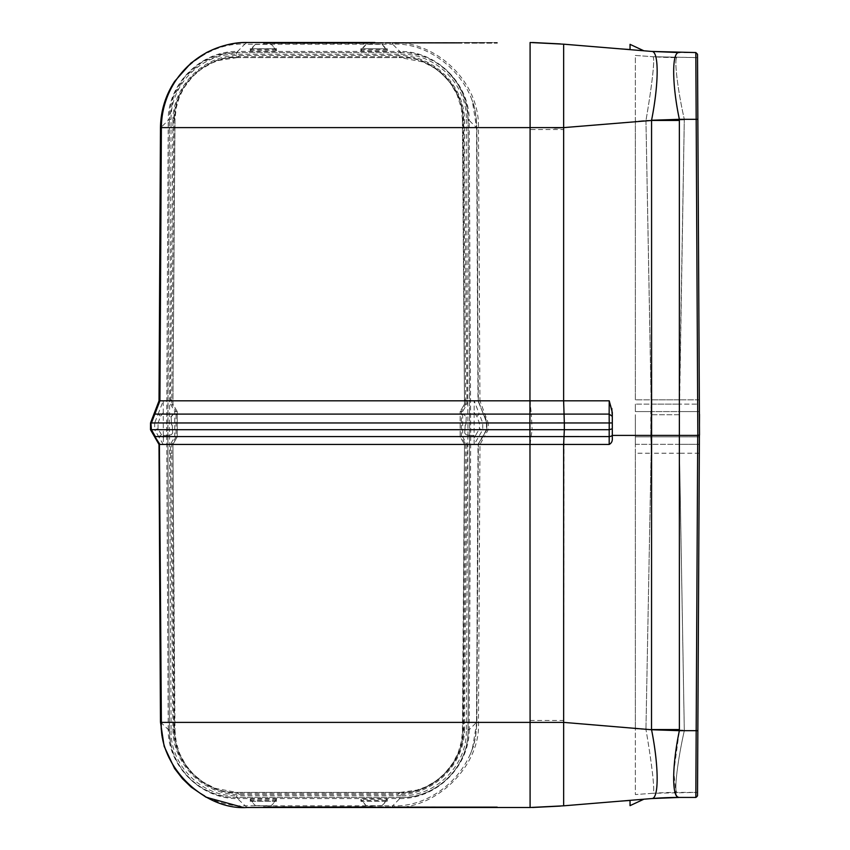 <?xml version="1.0" encoding="UTF-8"?>
<svg xmlns="http://www.w3.org/2000/svg" width="850" height="850" viewBox="0 0 850 850"><rect width="100%" height="100%" fill="white"/><g stroke="black" fill="none" stroke-linecap="round" stroke-linejoin="round"><path stroke-width="0.64" stroke-dasharray="4.25 3.19" d="M478.221 806.831L396.334 806.831L497.335 806.831L473.779 806.831L473.779 807.5L478.221 807.5L478.221 806.831L478.157 807.5L456.28 807.5L473.779 807.5M473.779 806.831L478.157 806.831M496.23 806.831L496.23 807.5L411.942 807.5L411.942 806.831M396.334 806.831L396.334 807.5L411.942 807.5M459.106 806.831L459.106 807.5L243.079 807.404M459.106 807.5L263.383 807.319L263.383 806.65L459.032 806.831L434.276 806.831L434.276 807.5M530.092 786.792L530.092 807.5L374.924 807.5M372.566 807.245L372.566 806.576L263.872 806.831L434.276 806.831M459.032 807.5L459.032 806.831L458.001 806.831L458.001 807.5M372.566 806.576L263.872 806.831M645.947 729.449L635.354 728.662L635.354 794.559L652.758 793.294C655.424 793.698 652.035 764.713 645.968 729.544L645.968 729.544C651.854 763.566 655.499 793.985 652.758 793.294L635.354 794.559L635.354 728.662L645.947 729.449L651.111 453.231L635.354 453.231L635.354 728.662L635.354 444.316L651.27 444.316L645.947 729.449L684.293 730.161L645.947 729.449M635.354 444.327L635.354 436.836L650.813 436.836L635.354 436.836L635.354 453.231M630.041 805.651L630.041 800.456L619.841 801.189L643.864 799.213L630.041 805.651L630.041 800.456L630.041 805.651L643.864 799.213L619.841 801.189L643.864 799.213L630.041 805.651M466.969 404.122L466.947 399.84L465.63 399.84L465.651 404.122L466.969 404.122L462.644 411.581L462.644 436.836L466.99 444.327M464.504 728.662C465.056 763.98 433.341 795.43 398.023 794.559L399.128 793.294L238.287 793.294L238.287 792.402L399.128 792.402L399.309 793.294C433.181 793.953 463.696 763.683 463.611 729.544L464.504 728.662L467.001 444.316L464.493 444.316L460.169 436.836L462.644 436.836M399.128 57.598L400.871 57.598C432.724 55.749 464.706 87.709 462.984 119.351L464.472 404.122L462.432 120.031L463.611 120.456C463.696 86.317 433.181 56.047 399.309 56.706L399.128 57.598L238.287 57.598L238.106 56.706C204.468 56.302 174.101 85.287 173.804 120.456L172.911 121.338L170.446 404.122L174.771 411.581L174.771 436.836L170.436 444.306L172.911 728.662C172.369 763.98 204.074 795.43 239.392 794.559L398.023 794.559M172.911 121.338C172.369 86.02 204.074 54.57 239.392 55.441L398.023 55.441C433.341 54.57 465.056 86.02 464.504 121.338L466.947 399.84M170.499 453.231L171.806 453.231L171.753 444.306L176.056 436.836L177.246 436.836L172.933 444.306L172.986 453.22L172.933 444.306L177.246 436.836L177.246 413.961L177.246 436.836L172.933 444.306L170.436 444.306M174.771 411.581L176.056 411.581L171.764 404.122L172.943 404.122L177.246 411.581L177.246 413.961L173.442 414.29L171.148 416.797L171.572 425L171.148 416.797L173.442 414.29L177.246 413.961L177.246 411.581L176.056 411.581L176.056 436.836L174.771 436.836M172.911 728.662L174.983 730.426L172.986 453.22L174.431 730.649C172.667 762.344 204.946 794.357 236.544 792.402L400.871 792.402C432.597 794.314 464.737 762.301 462.984 730.649L464.493 444.306L460.169 436.836L460.169 414.736M239.392 794.559L238.106 793.294C204.468 793.698 174.101 764.713 173.804 729.544L171.806 453.231L172.986 453.231L174.983 729.969M255.436 805.651L271.256 805.651L276.441 800.456L276.441 801.295L250.251 801.295L250.144 799.213L255.436 805.651L250.251 800.456L250.251 801.295M276.441 800.456L250.251 800.456M387.271 799.213L381.979 805.651L366.159 805.651L360.974 800.456L387.164 800.456L387.164 801.295L360.868 801.189L360.868 799.213L387.271 799.213L387.271 801.189M360.974 800.456L360.984 801.295L387.164 801.295M381.979 805.651L387.164 800.456M635.354 414.736L635.354 436.836L635.354 414.736M635.354 411.581L635.354 404.122L635.354 411.581L650.813 411.581L635.354 411.581M635.354 399.84L635.354 121.338L635.354 399.84L651.164 399.84L651.174 404.122L635.354 404.122L679.458 404.122L651.164 404.122L645.947 120.551L635.354 121.338L635.354 55.441L652.715 56.706L635.354 55.441L635.354 121.338L645.968 120.456L684.293 119.839L684.303 119.255L679.469 411.581L650.813 411.581L650.813 436.836L651.174 404.122L650.813 411.581L699.38 411.581L699.338 404.122L679.458 404.122L679.458 399.84L651.174 399.84L679.458 399.84L684.293 119.839L645.947 120.551L651.164 399.84L635.354 399.84M635.354 444.306L651.174 444.306L650.813 436.836L679.458 436.836L650.813 436.836L651.174 444.316M697.531 57.662L652.758 56.706C655.424 56.302 652.035 85.287 645.968 120.456C651.876 86.317 655.488 56.047 652.758 56.706L677.376 57.598C673.604 55.93 677.312 88.358 684.303 119.255C677.386 88.74 673.582 56.036 677.376 57.598L677.397 57.598A340.563 340.563 0 0 1 652.715 56.706L697.531 57.598L699.316 399.84L697.85 119.351L684.303 119.255L697.85 119.351M699.306 453.209L697.85 730.649L699.348 444.306L699.306 453.209L679.511 453.22L684.303 730.745C677.322 761.536 673.604 794.112 677.376 792.402C673.551 794.144 677.429 761.026 684.303 730.745L679.362 444.316L679.458 414.736L679.458 436.836L699.391 436.836L679.458 436.836L679.458 444.306L699.348 444.306L699.391 436.836L699.348 444.306L651.174 444.306L651.111 453.231M684.303 730.745L645.968 729.544L684.303 730.745M697.531 791.584L697.531 792.402L652.715 793.294A340.563 340.563 0 0 1 677.397 792.402L697.531 792.402L697.531 791.616M679.362 444.316L651.281 444.316M676.228 795.303L673.784 771.8L679.362 730.681L696.171 730.681L695.831 797.438L679.203 797.438L676.632 795.919M530.092 807.5L563.646 805.821L651.663 798.564A335.527 335.527 0 0 1 679.224 797.438L651.727 798.564C659.218 799.074 658.75 765.616 651.567 729.746L679.362 730.681L679.384 729.544L651.525 729.544L651.589 435.381L679.458 435.381L612.298 435.402L612.298 412.431L612.298 416.33L609.142 414.099L609.216 422.96L564.336 422.96L564.336 429.696L609.216 429.696L609.216 422.96L612.298 422.971L612.298 416.33M643.864 799.213L619.841 801.189M462.644 411.581L461.359 411.581L461.359 436.836L465.662 444.316M460.169 411.581L460.169 414.428L460.169 411.581L464.472 404.122L460.169 411.581L461.359 411.581L465.651 404.122L464.472 404.122L464.451 399.84L465.63 399.84L463.622 120.551L464.504 121.338M239.392 55.441L238.287 56.706L399.128 56.706L398.023 55.441M170.468 399.84L171.785 399.84L171.764 404.122L170.446 404.122M612.298 422.971L612.298 438.164L612.298 435.381L651.589 435.381L612.298 435.381L612.298 438.164C612.563 441.118 611.522 443.211 609.184 444.454L479.974 444.454L478.465 722.394C480.824 766.456 434.987 810.294 391.786 807.5L392.658 805.821L244.758 805.821C202.428 807.702 159.566 767.901 160.873 722.383L168.236 729.544L169.394 729.544L167.854 435.381L171.286 434.775L172.667 433.033L172.242 425L172.667 433.118L171.286 434.775L166.589 435.402L167.854 435.381L169.405 119.319L167.748 435.391M399.989 798.564C437.091 798.926 469.508 765.882 469.179 729.746L466.342 730.681C467.043 765.521 435.752 796.652 400.913 795.77L400.913 797.438C437.112 798.023 468.499 766.657 468.021 730.681C469.264 765.531 436.358 798.734 400.913 797.438L399.797 797.438L399.797 798.564L237.617 798.564L237.617 797.438L236.502 797.438L400.913 797.438L392.658 805.821C435.03 807.67 477.817 767.933 476.542 722.383L530.092 722.394L530.092 783.796M173.804 729.544L174.431 730.649M238.106 793.294L237.139 792.402C204.457 794.07 173.389 761.643 174.834 730.745M174.983 730.426L176.258 742.486L179.499 753.249L185.672 764.904L193.449 774.308L202.343 781.66L214.795 788.205L236.544 792.402M399.309 793.294L400.276 792.402L399.128 792.402M463.611 729.544L462.581 730.745C464.1 761.26 433.362 793.964 400.276 792.402L400.871 792.402M400.276 792.402L416.957 790.096L425.606 786.962L435.742 781.192L444.678 773.596L453.337 762.418L458.288 752.324L461.348 741.529L462.581 730.745L464.483 444.316M465.672 444.316L463.622 729.449L462.432 730.426M169.394 729.544L169.405 730.681L168.236 729.746C167.801 765.786 200.589 799.096 237.426 798.564L236.502 797.438C201.121 798.511 168.534 766.381 169.405 730.681C169.671 748.329 175.961 763.757 188.264 776.974C194.076 783.509 202.587 789.013 213.796 793.475C222.711 796.397 230.276 797.714 236.502 797.438L400.913 797.438M276.441 801.295L250.144 801.189M250.144 799.213L276.547 799.213L276.547 801.189M276.547 799.213L271.256 805.651M366.159 805.651L360.868 799.213M645.968 120.456L684.303 119.255L645.968 120.456M699.391 413.961L699.391 436.836L699.316 399.84L699.338 404.122L679.458 404.122L679.469 411.581L699.38 411.581L699.412 416.797M697.754 748.34L697.722 754.736M697.68 762.992L697.659 767.996M697.638 771.396L697.595 779.896M697.584 781.405L697.553 787.525M697.542 789.767L697.722 755.076M697.51 795.834A1.679 1.679 0 0 1 695.906 797.428A1.679 1.679 0 0 0 697.51 795.834M651.567 729.746L563.646 722.383L564.007 436.581L482.534 436.571L484.383 436.581L479.974 444.454L478.008 444.454L486.859 429.696L482.747 429.696L482.715 422.96L479.304 414.099L476.808 416.33L479.368 422.971L479.4 428.814L482.747 429.696L474.204 444.454L478.008 444.454L476.542 722.383L469.179 729.746M563.646 805.821L563.646 722.383L530.092 722.394L530.092 444.454M462.432 119.574L461.252 107.993L456.971 94.499L450.341 83.098L442.563 74.332L435.094 68.351L423.098 61.976L400.276 57.598C433.256 55.856 464.185 88.974 462.581 119.255L463.611 120.456M400.276 57.598L399.309 56.706M177.246 411.581L172.943 404.122L174.834 119.255C173.283 88.464 204.553 55.888 237.139 57.598L238.106 56.706M174.431 119.351C172.837 87.507 204.744 55.739 236.544 57.598L238.287 57.598M173.804 120.456L174.834 119.255L174.983 120.031L172.964 399.84L174.983 120.031M174.834 119.255L173.804 120.551L171.785 399.84L172.964 399.84L172.943 404.122M468.021 729.544L469.179 729.544L470.719 435.381L469.561 435.381L468.021 730.681L469.561 435.381L466.14 434.775L464.748 433.118L466.14 434.775L469.668 435.402L468.021 119.319C467.744 101.671 461.454 86.243 449.161 73.026C443.371 66.513 434.86 61.009 423.619 56.525C414.672 53.603 407.108 52.275 400.913 52.562L399.989 51.436C437.038 51.042 469.646 84.299 469.179 120.254L468.021 119.319C469.264 84.469 436.358 51.266 400.913 52.562L400.913 54.23L236.502 54.23C201.673 53.338 170.361 84.49 171.084 119.319L169.426 435.104M461.359 414.736L463.749 414.428L466.267 416.946L463.749 414.428L460.169 414.428L460.169 436.836M168.236 729.746L166.696 435.381L163.306 435.402L166.589 435.402L168.236 120.456L169.394 120.456M247.063 807.5L237.426 798.564M161.373 722.394L159.417 444.454L154.881 436.581L158.653 436.571L154.668 429.696L158.015 428.814L163.434 438.164L163.211 444.454L159.917 444.454M699.497 416.797L697.818 112.593M697.733 96.719L697.669 84.522M697.584 68.637L697.553 62.146M699.454 425L699.497 416.936M697.85 730.681L696.171 730.681L697.722 435.381L699.401 435.2M697.722 435.402L679.469 435.402L697.722 435.381L699.508 434.775L697.85 730.649M612.298 434.902A3.357 1.679 0 0 1 609.184 436.581L531.154 436.571L532.121 429.696L486.487 429.696L478.008 444.454M699.508 435.104L679.469 435.402L679.384 120.456L651.525 120.456L651.589 435.402L679.458 435.381L679.384 729.544M236.544 57.598L400.871 57.598M464.748 433.033L465.173 425L464.748 433.033M465.842 425L466.257 417.084L465.842 425L465.173 425M171.572 425L172.242 425M169.532 435.083L171.084 730.681L169.405 730.681L167.854 435.402M154.668 429.696L150.928 429.696L150.96 422.96L154.7 422.96L158.111 414.099L160.607 416.33L158.047 422.971L154.7 422.96L154.668 429.696M151.406 429.696L155.369 436.581M564.007 436.571L564.336 429.696L532.121 429.696L531.282 414.099L564.049 414.099A13.419 1.116 -90 0 1 564.336 422.96L488.208 422.96L488.24 429.696L484.394 436.571M697.51 54.23L695.821 52.562L696.171 119.319L697.85 119.319M612.298 428.814L609.216 429.696M469.561 435.391L474.109 435.402L474.183 400.807L479.304 414.099L483.066 414.099A13.419 13.377 -90 0 1 486.455 422.96L486.487 429.696M474.183 400.807L477.976 400.807L476.542 127.617L469.179 120.456L470.719 435.381L473.992 435.381L474.204 444.454M236.502 54.23L236.502 52.562L237.617 52.562L223.465 53.847L236.502 52.562C200.621 51.722 168.608 83.725 169.405 119.319L168.236 120.254C167.769 84.394 200.281 51.032 237.426 51.436L236.502 52.562L400.913 52.562L237.617 52.562L237.426 51.436M163.434 438.164L163.423 435.381M695.831 52.562L679.203 52.562C671.755 51.425 671.819 83.109 679.362 119.319L651.567 120.254L563.646 127.617L563.624 400.807L530.092 400.807L530.092 129.572L563.646 129.561M679.384 120.456L679.362 119.319L696.171 119.319L697.829 435.402M609.216 400.807L563.624 400.807L564.049 414.099L609.142 414.099L609.216 400.807L611.798 408.382M400.913 54.23C435.731 53.338 467.054 84.49 466.342 119.319L468.021 119.319L469.668 435.391M469.179 120.254L468.021 120.456M223.465 53.847L202.194 61.997L184.758 76.946L173.4 96.858L169.405 119.319L171.084 119.319M163.306 435.402L163.242 400.807L158.111 414.099L154.349 414.099L159.439 400.807L160.873 127.617L168.236 120.254M563.646 127.617L563.646 44.179L651.663 51.436L679.224 52.562L651.727 51.436C659.207 51.053 658.771 84.171 651.567 120.254M630.041 49.544L643.864 50.787L619.841 48.811L643.864 50.787L630.041 44.349L630.041 49.544L619.841 48.811L630.041 49.544L630.041 44.349L630.041 49.544M477.976 400.807L483.427 414.099L477.976 400.807L479.942 400.807L478.465 127.606C479.655 81.664 435.912 40.758 391.786 42.5L497.335 42.5L497.335 43.169L396.334 43.169L497.335 43.169M276.441 49.544L250.251 49.544L250.251 48.705L250.144 50.787L255.436 44.349L271.256 44.349L276.441 49.544L276.441 48.705L250.251 48.705M255.436 44.349L250.251 49.544M366.159 44.349L360.868 50.787L387.271 50.787L381.979 44.349L366.159 44.349L360.974 49.544L360.984 48.705L387.271 48.811L360.984 48.705M360.974 49.544L387.164 49.544L387.164 48.705M381.979 44.349L387.164 49.544M399.989 51.436L399.797 52.562L400.913 52.562M643.864 50.787L630.041 44.349L643.864 50.787L619.841 48.811M250.144 50.787L276.547 50.787L276.547 48.811L250.144 48.811M276.547 50.787L271.256 44.349M387.271 50.787L387.271 48.811M360.868 48.811L360.868 50.787M476.542 722.383L478.348 444.444L486.827 429.696L486.827 422.96L478.327 400.807L476.892 128.021C475.968 114.155 474.428 105.071 472.26 100.789L470.422 95.922L472.345 101.044L476.542 127.617C478.242 81.993 433.659 41.746 392.658 44.179L399.797 51.436L237.617 51.436L244.758 44.179C203.756 41.746 159.184 81.993 160.873 127.617L161.373 127.606M563.646 44.179L530.092 42.5L530.092 127.606L554.731 128.01M374.234 42.691L374.234 43.361L372.566 43.424L265.062 43.424L265.062 42.744L391.786 42.5L392.658 44.179L244.758 44.179L247.063 42.5M497.261 43.169L497.261 42.5L411.942 42.5L411.942 43.169M434.276 42.5L459.032 42.5L459.032 43.169L411.942 42.5M478.157 43.169L478.157 42.5L456.28 42.5L458.809 42.5L458.809 43.169M478.221 43.169L478.221 42.5L458.809 42.5M459.032 42.5L263.872 42.5L263.383 43.35L265.062 43.424M379.153 42.5L379.153 43.169L263.383 43.35L434.276 43.169M379.153 43.169L458.001 43.169L458.001 42.5M459.032 43.169L458.001 43.169M265.062 42.744L263.383 42.681L263.383 43.361M374.924 43.169L263.872 43.169M172.348 415.129L170.818 416.893L172.337 415.129M651.259 414.874L651.259 416.893L651.27 414.874M413.217 807.5L413.217 806.831M497.261 806.831L497.261 807.5M474.683 806.831L474.683 807.5M458.809 806.831L458.809 807.5M456.354 806.831L456.354 807.5M477.116 806.831L477.116 807.5M397.439 806.831L397.439 807.5M397.173 806.831L397.173 807.5M433.776 806.831L433.776 807.5M265.062 807.256L265.062 806.576M377.559 807.5L377.559 806.831M379.153 806.831L379.153 807.5M374.234 806.639L374.234 807.309M679.458 414.736L650.813 414.736L679.458 414.736L679.469 413.961L679.458 414.736M679.458 444.306L679.458 453.231L651.164 453.231M177.246 414.736L176.056 414.736M679.469 411.581L679.469 413.961L679.469 411.581M530.049 444.454L531.154 436.581M476.85 722.043L472.345 748.956L470.422 754.077L472.26 749.211C474.428 744.929 475.968 735.845 476.892 721.979L478.316 444.454M400.913 795.77L236.502 795.77L236.502 797.438M171.084 730.681C170.372 765.521 201.673 796.652 236.502 795.77M699.316 399.84L679.458 399.84L699.316 399.84M530.092 720.428L563.646 720.439M609.184 444.454L609.184 429.696M467.882 435.083L466.342 730.681M482.534 436.581L478.773 436.581L475.873 434.902L473.981 438.164M163.211 444.454L158.642 436.581L161.542 434.902M479.368 422.971L488.208 422.96L479.942 400.807L530.039 400.807L531.282 414.099L483.066 414.099M466.342 119.319L467.989 435.104M475.873 434.902L479.4 428.814M158.015 428.814L158.047 422.971M154.838 414.099L151.438 422.96M486.859 429.696L486.455 422.96M473.981 412.431L476.808 416.33M163.434 412.431L160.607 416.33M159.938 400.807L163.242 400.807M530.092 127.606L530.092 129.572M476.542 127.617L478.465 127.606M413.217 42.5L413.217 43.169M397.173 43.169L397.173 42.5M397.439 42.5L397.439 43.169M477.116 42.5L477.116 43.169M456.354 43.169L456.354 42.5M473.779 42.5L473.779 43.169M474.683 42.5L474.683 43.169M496.23 42.5L496.23 43.169M433.776 42.5L433.776 43.169M377.559 42.5L377.559 43.169M372.566 42.755L372.566 43.424M497.335 806.831L497.335 807.5M456.28 806.831L456.28 807.5M263.383 806.639L263.383 807.319M464.451 450.16L462.432 729.969M462.432 120.031L464.451 399.776M237.139 57.598L218.599 60.456L211.809 63.038L201.269 69.084L192.398 76.755L183.823 88.007L179.308 97.229L176.163 108.003L174.983 119.574M169.405 730.681L170.457 742.199M486.795 422.96L483.395 414.099M468.021 119.319L466.799 106.93L462.655 93.383L457.332 83.343L449.098 72.973M476.85 127.957L478.284 400.807M396.334 42.5L396.334 43.169M456.28 42.5L456.28 43.169M459.106 42.5L459.106 43.169"/><path stroke-width="1.27" d="M478.157 807.5L496.23 807.5M478.221 807.5L396.334 807.5M160.873 722.383L161.373 722.394C158.716 766.349 204.361 810.486 247.063 807.5L530.092 807.5L563.646 805.821L563.646 722.383L651.567 729.746L679.362 730.681C671.999 765.499 671.628 798.745 679.203 797.438L695.831 797.438L696.171 730.681L697.85 730.681L697.51 795.77L699.401 435.2M643.864 799.213L630.041 805.651L630.041 800.456L619.841 801.189M651.663 798.564A335.527 335.527 0 0 1 679.224 797.438L651.663 798.564L563.646 805.821M530.092 783.796L530.092 786.792M530.092 807.5L530.092 722.394L563.646 722.383L563.635 444.454L159.917 444.454L154.881 436.581M150.928 429.696L564.336 429.696L564.007 436.571L609.184 436.581L609.184 444.454C611.522 443.211 612.563 441.118 612.298 438.164L612.298 428.814L609.216 429.696L564.326 429.696L564.326 422.96L609.216 422.96L609.142 414.099L612.298 416.33L612.298 435.402L697.829 435.402L696.171 119.319L679.362 119.319L679.384 729.544L651.525 729.544L651.589 435.381M679.384 729.544L679.362 730.681L696.171 730.681L697.722 435.402M651.567 729.746C658.761 765.722 659.207 799 651.727 798.564M695.831 797.438A1.679 1.679 0 0 0 695.906 797.428A1.679 1.679 0 0 1 695.831 797.438L697.51 795.77A1.679 1.679 0 0 1 697.51 795.834A1.679 1.679 0 0 0 697.51 795.77M699.391 413.961L699.508 434.679M697.722 755.076L697.754 748.34M697.722 754.736L697.68 762.992M697.659 767.996L697.638 771.396M697.595 779.896L697.584 781.405M697.553 787.525L697.531 791.584M697.531 791.616L697.542 789.767M676.632 795.919L676.228 795.303M159.417 444.454L161.373 722.394L530.092 722.383L529.975 436.581L155.369 436.581L151.406 429.696L150.96 422.949M697.85 119.351L697.733 96.719M697.669 84.522L697.584 68.637M697.553 62.146L697.531 57.662M697.51 54.23L695.821 52.562L696.171 119.319L697.85 119.319L697.51 54.23L697.818 112.593M699.454 425L699.497 416.936M699.497 416.797L699.508 414.29L699.412 416.797M609.184 444.454L563.635 444.454L564.007 436.581L529.975 436.581L529.89 422.96L564.326 422.949L563.624 400.807L563.646 127.617L651.525 120.456L679.384 120.456M699.508 434.775L697.85 119.319M697.829 435.402L699.508 435.104M612.298 428.814L612.298 412.431L609.216 400.807L609.142 414.099L529.943 414.099L530.06 400.807L159.439 400.807M695.831 52.562L651.727 51.436L679.214 52.562C671.628 51.255 671.999 84.501 679.362 119.319L651.567 120.254C658.771 84.161 659.207 51.032 651.727 51.436M612.298 416.33L611.798 408.382M643.864 50.787L630.041 44.349L630.041 49.544L619.841 48.811M651.599 435.402L651.567 120.254M154.349 414.088L529.943 414.099L529.89 422.96L151.438 422.96L159.938 400.807L154.838 414.099L529.943 414.099L530.092 127.606L563.646 127.617L563.646 44.179L651.663 51.436M478.465 127.606L530.092 127.606L530.092 42.5L563.646 44.179M263.872 42.5L247.063 42.5C235.96 42.489 225.101 44.625 214.498 48.917L214.391 48.96C204.011 53.231 194.767 59.373 186.649 67.373C178.627 75.363 172.423 84.564 168.024 94.988C163.657 105.506 161.436 116.376 161.373 127.606L159.938 400.807M159.024 400.817L160.459 128.021C160.661 111.063 165.421 95.476 174.718 81.292L190.974 63.049L206.316 52.657C220.734 45.539 234.313 42.149 247.063 42.5L374.924 42.5M609.184 429.696L609.184 436.571A3.357 1.679 180 0 0 612.298 434.902M609.216 429.696L609.216 422.96L612.298 422.971M530.049 400.807L609.216 400.807M554.731 128.01L563.646 127.617M160.873 127.617L530.102 127.606M532.578 807.489L560.416 806.087M243.079 807.404L206.104 797.236L191.197 787.153L182.495 778.738L174.579 768.506L164.135 746.268L160.459 721.979L159.003 444.444L150.492 429.696L150.524 422.96L159.035 400.807M560.416 43.913L532.578 42.511"/></g></svg>
